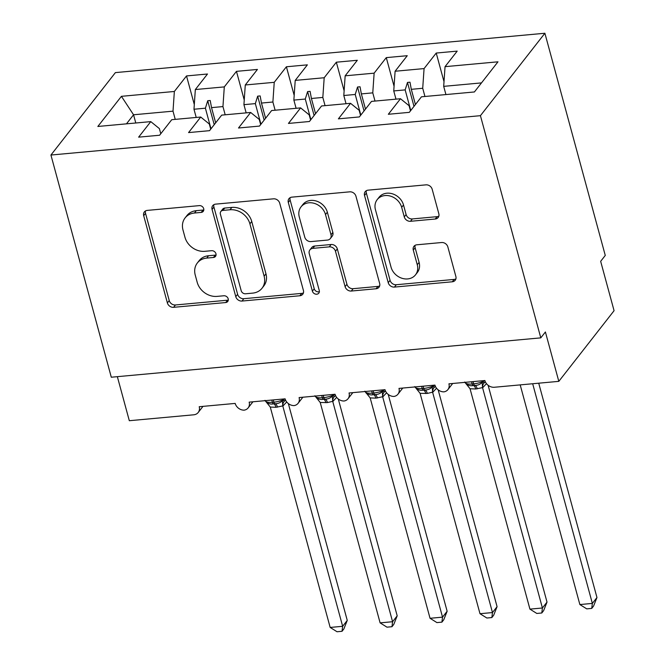 <?xml version="1.0" encoding="UTF-8"?>
<svg xmlns="http://www.w3.org/2000/svg" width="665" height="665" viewBox="0 0 665 665"><rect width="100%" height="100%" fill="white"/><g stroke="black" fill="none" stroke-linecap="round" stroke-linejoin="round"><path stroke-width="1" d="M203.706 208.702A3.774 3.167 -142 0 0 199.359 205.618L147.273 210.398A5.387 4.522 -142 0 0 144.347 211.919A5.387 4.522 -142 0 0 143.69 215.693L167.389 302.924A5.387 4.522 -142 0 0 173.607 307.321L225.693 302.55A3.774 3.167 -142 0 0 227.738 301.478A3.774 3.167 -142 0 0 228.203 298.843A3.774 3.167 -142 0 0 223.847 295.767L217.106 296.382A17.24 14.464 -142 0 1 197.206 282.309L195.236 275.044A17.24 14.464 -142 0 1 197.339 262.983A17.24 14.464 -142 0 1 206.707 258.095L213.448 257.48A3.774 3.167 -142 0 0 215.493 256.407A3.774 3.167 -142 0 0 215.959 253.772A3.774 3.167 -142 0 0 211.603 250.697L204.862 251.312A17.24 14.464 -142 0 1 184.961 237.239L182.983 229.974A17.24 14.464 -142 0 1 185.094 217.912A17.24 14.464 -142 0 1 194.463 213.024L201.204 212.409A3.774 3.167 -142 0 0 203.249 211.337A3.774 3.167 -142 0 0 203.706 208.702M435.243 219.018A5.387 4.522 -142 0 0 438.169 217.497A5.387 4.522 -142 0 0 438.825 213.723L432.175 189.251A5.387 4.522 -142 0 0 425.957 184.853L368.111 190.157A5.387 4.522 -142 0 0 365.185 191.678A5.387 4.522 -142 0 0 364.528 195.452L388.227 282.692A5.387 4.522 -142 0 0 394.445 287.081L452.291 281.785A5.387 4.522 -142 0 0 455.217 280.256A5.387 4.522 -142 0 0 455.874 276.49L447.844 246.923A5.387 4.522 -142 0 0 441.627 242.525L416.872 244.795A5.387 4.522 -142 0 0 413.946 246.324A5.387 4.522 -142 0 0 413.281 250.09L417.271 264.753A14.414 12.086 -142 0 1 415.509 274.836A14.414 12.086 -142 0 1 402.001 278.278A14.414 12.086 -142 0 1 391.045 267.155L375.442 209.724A14.414 12.086 -142 0 1 377.196 199.641A14.414 12.086 -142 0 1 390.704 196.2A14.414 12.086 -142 0 1 401.668 207.322L404.262 216.89A5.387 4.522 -142 0 0 410.488 221.287L435.243 219.018L437.08 216.665A5.387 4.522 -142 0 0 438.85 216.133M50.931 155.036L480.429 115.677L544.893 33.25L115.394 72.61L50.931 155.036L111.296 377.221L540.795 337.862L545.4 331.976L558.816 381.353L494.386 387.254A8.238 6.908 38 0 1 484.885 380.53L448.925 383.83A8.238 6.908 -142 0 1 447.919 389.59A8.238 6.908 -142 0 1 443.946 391.86A8.238 6.908 38 0 1 434.943 385.11L398.983 388.402A8.238 6.908 -142 0 1 397.978 394.162A8.238 6.908 -142 0 1 394.004 396.44A8.238 6.908 38 0 1 385.002 389.69L349.042 392.982A8.238 6.908 -142 0 1 348.036 398.742A8.238 6.908 -142 0 1 344.063 401.012A8.238 6.908 38 0 1 335.06 394.262L299.1 397.562A8.238 6.908 -142 0 1 298.095 403.322A8.238 6.908 -142 0 1 294.121 405.592A8.238 6.908 38 0 1 285.119 398.842L249.159 402.134A8.238 6.908 -142 0 1 248.153 407.894A8.238 6.908 -142 0 1 244.18 410.164A8.238 6.908 38 0 1 235.177 403.414L199.217 406.714A8.238 6.908 -142 0 1 198.212 412.475A8.238 6.908 -142 0 1 193.739 414.802L129.318 420.712L117.348 376.664M480.429 115.677L540.795 337.862M279.724 203.224A5.387 4.522 -142 0 0 273.498 198.827L215.66 204.13A5.387 4.522 -142 0 0 212.725 205.651A5.387 4.522 -142 0 0 212.069 209.425L235.776 296.656A5.387 4.522 -142 0 0 241.994 301.054L299.84 295.759A5.387 4.522 -142 0 0 302.766 294.229A5.387 4.522 -142 0 0 303.423 290.464L279.724 203.224M291.885 197.139L349.732 191.836A5.387 4.522 -142 0 1 355.95 196.233L379.649 283.473A5.387 4.522 -142 0 1 378.992 287.238A5.387 4.522 -142 0 1 376.066 288.768L351.311 291.037A5.387 4.522 -142 0 1 345.093 286.64L335.476 251.262A5.387 4.522 -142 0 0 329.258 246.865L312.833 248.369A5.387 4.522 -142 0 0 309.907 249.899A5.387 4.522 -142 0 0 309.25 253.664L319.258 290.497A3.774 3.167 -142 0 1 318.801 293.14A3.774 3.167 -142 0 1 315.26 294.038A3.774 3.167 -142 0 1 312.392 291.129L288.302 202.434A5.387 4.522 -142 0 1 288.959 198.669A5.387 4.522 -142 0 1 291.885 197.139M410.48 110.847L409.083 105.702L400.488 98.736L388.335 114.272L409.308 112.352L421.469 96.807L474.403 91.961L497.977 61.812L445.043 66.666L443.688 86.359L445.924 94.571M444.012 81.704L436.223 53.05L424.071 68.586L395.101 71.246L393.747 90.93L395.983 99.143M424.943 96.492L422.716 88.279L424.071 68.586M360.538 115.427L359.142 110.282L350.546 103.308L338.394 118.852L359.366 116.932L371.519 101.388L400.488 98.736M394.071 86.284L386.282 57.622L374.129 73.167L345.16 75.818L343.805 95.511L346.041 103.723M375.002 101.072L372.774 92.859L374.129 73.167M310.597 120.008L309.2 114.862L300.605 107.888L288.452 123.432L309.425 121.504L321.577 105.968L350.546 103.308M344.129 90.856L336.34 62.202L324.188 77.747L295.218 80.398L293.863 100.091L296.1 108.304M325.06 105.644L322.833 97.431L324.188 77.747M260.655 124.579L259.259 119.434L250.663 112.46L238.511 128.004L259.483 126.084L271.636 110.54L300.605 107.888M294.188 95.436L286.399 66.774L274.238 82.319L245.277 84.979L243.922 104.663L246.158 112.875M275.119 110.224L272.891 102.011L274.238 82.319M210.714 129.16L209.317 124.014L200.722 117.04L188.569 132.584L209.542 130.664L221.694 115.12L250.663 112.46M244.246 100.016L236.457 71.355L224.296 86.899L195.335 89.551L207.488 74.006L186.516 75.935L174.355 91.471L121.421 96.325L133.557 114.779L126.458 123.848M225.177 114.796L222.95 106.583L224.296 86.899M160.772 133.74L159.376 128.594L150.78 121.62L138.628 137.156L159.6 135.236L171.753 119.692L200.722 117.04M194.305 104.588L186.516 75.935M175.236 119.376L173.008 111.163L174.355 91.471M558.816 381.353L614.069 310.696L600.661 261.328L605.266 255.435L544.893 33.25M436.223 53.05L457.196 51.122L445.043 66.666M386.282 57.622L407.254 55.702L395.101 71.246M336.34 62.202L357.313 60.282L345.16 75.818M286.399 66.774L307.371 64.854L295.218 80.398M236.457 71.355L257.43 69.434L245.277 84.979M150.78 121.62L97.846 126.466L121.421 96.325M410.762 110.49L405.168 89.891L393.747 90.93M422.716 88.279L411.303 89.326L409.981 82.202L407.487 82.427L405.168 89.891M415.425 104.53L411.303 89.326M360.821 115.07L355.226 94.463L343.805 95.511M372.774 92.859L361.361 93.906L360.039 86.774L357.546 87.007L355.226 94.463M365.484 109.102L361.361 93.906M310.879 119.642L305.285 99.043L293.863 100.091M322.833 97.431L311.411 98.478L310.098 91.354L307.604 91.579L305.285 99.043M315.543 113.682L311.411 98.478M260.938 124.222L255.343 103.615L243.922 104.663M272.891 102.011L261.47 103.058L260.156 95.935L257.663 96.159L255.343 103.615M265.601 118.262L261.47 103.058M210.996 128.802L205.402 108.196L193.981 109.243L196.217 117.456M222.95 106.583L211.528 107.63L210.215 100.506L207.721 100.739L205.402 108.196M215.66 122.834L211.528 107.63M193.981 109.243L195.335 89.551M173.008 111.163L133.557 114.779L135.785 122.992M481.493 82.892L443.688 86.359M214.221 124.679L207.721 100.739M264.163 120.099L257.663 96.159M314.104 115.519L307.604 91.579M364.046 110.947L357.546 87.007M413.987 106.367L407.487 82.427M203.814 209.882A3.774 3.167 -142 0 1 203.041 210.049L196.3 210.672A17.24 14.464 -142 0 0 186.931 215.551L185.094 217.912M197.339 262.983L199.176 260.63A17.24 14.464 -142 0 1 208.544 255.742L215.285 255.119A3.774 3.167 -142 0 0 216.067 254.953M145.502 210.93A5.387 4.522 -142 0 0 145.527 213.332L169.234 300.572A5.387 4.522 -142 0 0 175.452 304.969L227.53 300.198A3.774 3.167 -142 0 0 228.311 300.031M213.889 204.662A5.387 4.522 -142 0 0 213.914 207.064L237.613 294.304A5.387 4.522 -142 0 0 243.831 298.701L301.677 293.398A5.387 4.522 -142 0 0 303.448 292.866M222.891 210.414A3.774 3.167 -142 0 0 220.847 211.487A3.774 3.167 -142 0 0 220.381 214.122L241.187 290.696A3.774 3.167 -142 0 0 245.543 293.78L252.65 293.124A17.24 14.464 -142 0 0 262.018 288.244A17.24 14.464 -142 0 0 264.121 276.183L249.899 223.839A17.24 14.464 -142 0 0 229.999 209.766L222.891 210.414L224.737 208.062A3.774 3.167 -142 0 0 222.684 209.134L220.847 211.487M262.018 288.244L263.855 285.884A17.24 14.464 -142 0 0 265.967 273.822L264.121 276.183M224.737 208.062L231.844 207.414A17.24 14.464 -142 0 1 251.744 221.478L265.967 273.822M309.907 249.899L311.752 247.538A5.387 4.522 -142 0 1 314.678 246.017L331.103 244.512A5.387 4.522 -142 0 1 337.321 248.91L346.931 284.288A5.387 4.522 -142 0 0 353.148 288.685L377.903 286.416A5.387 4.522 -142 0 0 379.673 285.875M290.115 197.68A5.387 4.522 -142 0 0 290.14 200.082L314.237 288.776A3.774 3.167 -142 0 0 319.366 291.686M325.501 214.546A14.414 12.086 -142 0 0 314.537 203.432A14.414 12.086 -142 0 0 301.037 206.873A14.414 12.086 -142 0 0 299.275 216.956L304.778 237.189A5.387 4.522 -142 0 0 310.996 241.586L327.413 240.082A5.387 4.522 -142 0 0 330.339 238.552A5.387 4.522 -142 0 0 331.004 234.787L325.501 214.546L327.346 212.193A14.414 12.086 -142 0 0 316.382 201.071A14.414 12.086 -142 0 0 302.874 204.512L301.037 206.873M330.339 238.552L332.184 236.2A5.387 4.522 -142 0 0 332.841 232.426L331.004 234.787M327.346 212.193L332.841 232.426M377.196 199.641L379.042 197.289A14.414 12.086 -142 0 1 392.541 193.847A14.414 12.086 -142 0 1 403.505 204.97L406.107 214.537A5.387 4.522 -142 0 0 412.325 218.935L437.08 216.665M415.509 274.836L417.354 272.475A14.414 12.086 -142 0 0 419.108 262.401L417.271 264.753M415.101 245.335A5.387 4.522 -142 0 0 415.126 247.737L419.108 262.401M366.34 190.689A5.387 4.522 -142 0 0 366.365 193.099L390.072 280.331A5.387 4.522 -142 0 0 396.29 284.728L454.137 279.425A5.387 4.522 -142 0 0 455.899 278.893M347.255 620.412L343.863 628.94L342.026 631.293L342.65 626.297L282.775 405.916L275.975 407.288L270.281 407.063L330.164 627.444L342.65 626.297L347.255 620.412L288.344 403.58M286.698 401.943L282.833 406.14M270.281 407.063L266.299 402.076C268.427 403.805 270.83 404.403 273.506 403.863A2.743 1.114 -95.2 0 1 272.392 402.3L271.777 400.064M275.975 407.288A6.035 2.452 84.8 0 0 273.506 403.863L275.011 403.722C277.995 403.746 280.464 402.699 282.409 400.596L285.061 400.613A6.035 5.486 70.7 0 0 282.874 406.124M282.775 405.916L282.409 400.596M342.026 631.293L337.039 631.75L330.164 627.444M397.196 615.832L393.805 624.36L391.968 626.713L392.591 621.725L332.716 401.344L327.413 402.574L320.222 402.483L380.106 622.864L392.591 621.725L397.196 615.832L338.286 399.008M336.64 397.371L332.774 401.56M320.222 402.483L316.241 397.495C318.369 399.224 320.771 399.823 323.448 399.283A2.743 1.114 -95.2 0 1 322.334 397.728L321.719 395.484M325.916 402.707A6.035 2.452 84.8 0 0 323.448 399.283L324.952 399.15C327.936 399.166 330.405 398.127 332.35 396.016L335.002 396.041A6.035 5.486 70.7 0 0 332.816 401.544M332.716 401.344L332.35 396.016M391.968 626.713L386.98 627.17L380.106 622.864M447.138 611.26L443.746 619.788L441.909 622.141L442.533 617.145L382.658 396.764L375.858 398.135L370.164 397.911L430.047 618.292L442.533 617.145L447.138 611.26L388.227 394.428M386.581 392.791L382.716 396.988M370.164 397.911L366.182 392.915C368.31 394.653 370.713 395.251 373.389 394.711A2.743 1.114 -95.2 0 1 372.275 393.148L371.66 390.912M375.858 398.135A6.035 2.452 84.8 0 0 373.389 394.711L374.894 394.569C377.878 394.594 380.347 393.547 382.292 391.444L384.944 391.461A6.035 5.486 70.7 0 0 382.757 396.972M382.658 396.764L382.292 391.444M441.909 622.141L436.922 622.598L430.047 618.292M497.079 606.68L493.688 615.208L491.851 617.561L492.474 612.565L432.599 392.184L427.296 393.422L420.105 393.331L479.989 613.712L492.474 612.565L497.079 606.68L438.169 389.856M436.523 388.219L432.657 392.408M420.105 393.331L416.124 388.343C418.252 390.072 420.654 390.671 423.331 390.131A2.743 1.114 -95.2 0 1 422.217 388.576L421.602 386.332M425.8 393.555A6.035 2.452 84.8 0 0 423.331 390.131L424.835 389.989C427.819 390.014 430.288 388.975 432.233 386.864L434.885 386.88A6.035 5.486 70.7 0 0 432.699 392.392M432.599 392.184L432.233 386.864M491.851 617.561L486.863 618.018L479.989 613.712M547.021 602.099L543.629 610.636L541.792 612.989L542.416 607.993L482.541 387.612L475.741 388.983L470.047 388.751L529.93 609.132L542.416 607.993L547.021 602.099L488.11 385.276M486.464 383.639L482.599 387.836M470.047 388.751L466.065 383.763C468.193 385.5 470.596 386.091 473.281 385.55A2.743 1.114 -95.2 0 1 472.158 383.996L471.543 381.752M475.741 388.983A6.035 2.452 84.8 0 0 473.281 385.55L474.777 385.417C477.761 385.434 480.23 384.395 482.175 382.292L484.827 382.309A6.035 5.486 70.7 0 0 482.64 387.82M482.541 387.612L482.175 382.292M541.792 612.989L536.805 613.446L529.93 609.132M591.734 608.409L592.357 603.413L596.962 597.527L593.571 606.056L591.734 608.409L586.746 608.866L579.872 604.56L592.357 603.413L532.673 383.747M596.962 597.527L538.725 383.19M579.872 604.56L520.188 384.885M528.168 384.154L524.693 384.478M196.3 210.672L194.463 213.024M215.285 255.119L213.448 257.48M208.544 255.742L206.707 258.095M227.53 300.198L225.693 302.55M175.452 304.969L173.607 307.321M169.234 300.572L167.389 302.924M145.527 213.332L143.69 215.693M203.041 210.049L201.204 212.409M301.677 293.398L299.84 295.759M243.831 298.701L241.994 301.054M237.613 294.304L235.776 296.656M213.914 207.064L212.069 209.425M251.744 221.478L249.899 223.839M231.844 207.414L229.999 209.766M377.903 286.416L376.066 288.768M353.148 288.685L351.311 291.037M346.931 284.288L345.093 286.64M337.321 248.91L335.476 251.262M331.103 244.512L329.258 246.865M314.678 246.017L312.833 248.369M314.237 288.776L312.392 291.129M290.14 200.082L288.302 202.434M412.325 218.935L410.488 221.287M406.107 214.537L404.262 216.89M403.505 204.97L401.668 207.322M415.126 247.737L413.281 250.09M454.137 279.425L452.291 281.785M396.29 284.728L394.445 287.081M390.072 280.331L388.227 282.692M366.365 193.099L364.528 195.452M265.094 400.679A11.804 4.273 -15.2 0 0 272.392 402.3L273.889 402.167L273.282 399.923M277.471 407.146A6.035 2.452 84.8 0 0 275.011 403.722A2.743 1.114 84.8 0 1 273.889 402.167A11.804 4.273 -15.2 0 0 285.044 398.85M315.035 396.099A11.804 4.273 -15.2 0 0 322.334 397.728L323.83 397.587L323.223 395.351M327.413 402.574A6.035 2.452 84.8 0 0 324.952 399.15A2.743 1.114 84.8 0 1 323.83 397.587A11.804 4.273 -15.2 0 0 334.985 394.27M364.977 391.519A11.804 4.273 -15.2 0 0 372.275 393.148L373.772 393.015L373.165 390.771M377.354 397.994A6.035 2.452 84.8 0 0 374.894 394.569A2.743 1.114 84.8 0 1 373.772 393.015A11.804 4.273 -15.2 0 0 384.927 389.69M414.918 386.947A11.804 4.273 -15.2 0 0 422.217 388.576L423.713 388.435L423.106 386.199M427.296 393.422A6.035 2.452 84.8 0 0 424.835 389.989A2.743 1.114 84.8 0 1 423.713 388.435A11.804 4.273 -15.2 0 0 434.868 385.118M464.86 382.367A11.804 4.273 -15.2 0 0 472.158 383.996L473.655 383.855L473.048 381.619M477.237 388.842A6.035 2.452 84.8 0 0 474.777 385.417A2.743 1.114 84.8 0 1 473.655 383.855A11.804 4.273 -15.2 0 0 484.81 380.538M202.991 406.365L198.212 412.475M252.933 401.793L248.153 407.894M302.874 397.213L298.095 403.322M352.816 392.641L348.036 398.742M402.757 388.061L397.978 394.162M452.699 383.481L447.919 389.59M266.948 402.948L264.961 400.338M316.889 398.368L314.902 395.758M366.44 393.447L364.844 391.178M416.772 389.216L414.785 386.606M466.714 384.636L464.727 382.026"/></g></svg>
